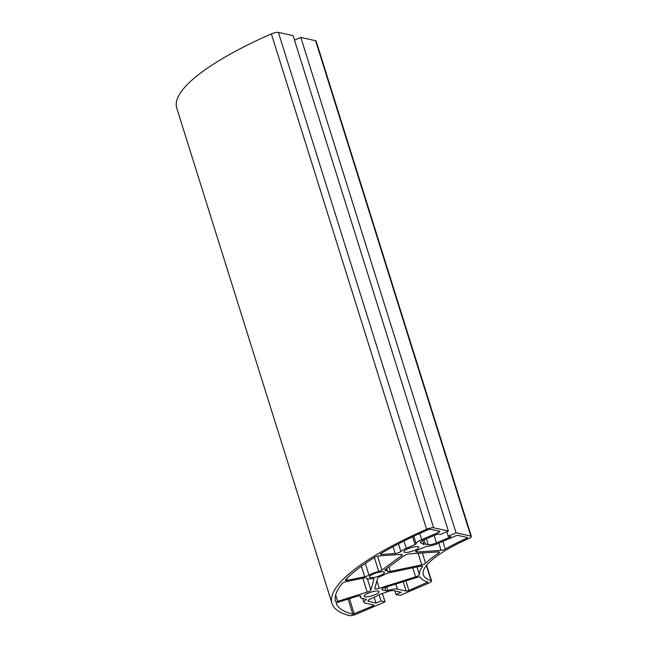 <?xml version="1.0" encoding="UTF-8"?>
<svg xmlns="http://www.w3.org/2000/svg" width="648" height="648" viewBox="0 0 648 648"><rect width="100%" height="100%" fill="white"/><g stroke="black" fill="none" stroke-linecap="round" stroke-linejoin="round"><path stroke-width="0.97" d="M438.55 553.206A100.084 24.316 162.6 0 0 425.574 563.266A3.208 0.778 -17.4 0 1 421.759 564.87L390.331 571.406A4.285 1.037 -17.4 0 1 387.512 571.317A11.146 2.705 162.6 0 0 385.641 570.556A4.285 1.037 -17.4 0 1 384.912 570.224A4.285 1.037 -17.4 0 1 385.487 569.414L403.915 555.879A4.285 1.037 -17.4 0 1 410.079 553.805L437.927 551.91A4.285 1.037 -17.4 0 1 439.36 552.234A4.285 1.037 -17.4 0 1 438.55 553.206L438.137 551.894M417.83 550.006L425.12 546.871A2.138 0.518 -17.4 0 1 427.324 546.288A10.7 2.6 162.6 0 0 438.34 543.34L455.39 536.018A2.138 0.518 -17.4 0 1 458.144 535.451L467.645 537.573L467.249 538.043A100.084 24.316 162.6 0 0 445.306 549.091A3.208 0.778 -17.4 0 1 441.077 550.395L417.045 552.031A4.285 1.037 -17.4 0 1 415.611 551.707A4.285 1.037 -17.4 0 1 417.83 550.006M389.132 572.743L420.56 566.214A3.208 0.778 -17.4 0 1 422.682 566.303A3.208 0.778 -17.4 0 1 422.585 566.603A100.084 24.316 162.6 0 0 419.386 574.63A4.285 1.037 -17.4 0 1 415.627 576.841L379.226 588.303A4.285 1.037 -17.4 0 1 374.803 588.595A4.285 1.037 -17.4 0 1 374.803 588.425L377.703 578.121A4.285 1.037 -17.4 0 1 380.433 576.38A11.146 2.705 162.6 0 0 384.831 574.314A4.285 1.037 -17.4 0 1 389.132 572.743M430.086 529.173L439.644 531.311A2.138 0.518 -17.4 0 1 439.862 531.449A2.138 0.518 -17.4 0 1 438.753 532.3L421.71 539.622A10.7 2.6 162.6 0 0 416.154 543.753A2.138 0.518 -17.4 0 1 415.028 544.579L406.223 548.354A11.818 2.867 162.6 0 0 400.845 551.489A3.742 0.907 -17.4 0 1 395.199 553.522L381.502 554.453A3.208 0.778 -17.4 0 1 380.433 554.202A3.208 0.778 -17.4 0 1 381.21 553.368A188.098 45.692 -17.4 0 1 428.684 529.473L430.086 529.173M420.188 577.174A100.084 24.316 162.6 0 0 427.874 582.058L408.912 590.49A2.138 0.518 -17.4 0 1 406.15 591.065L397.402 589.113A10.7 2.6 162.6 0 0 387.828 590.45A2.138 0.518 -17.4 0 1 385.908 590.709L382.166 589.874A4.285 1.037 -17.4 0 1 381.729 589.591A4.285 1.037 -17.4 0 1 385.479 587.323L416.891 577.433A3.208 0.778 -17.4 0 1 420.188 577.174M346.17 581.677L363.496 578.073A4.285 1.037 -17.4 0 1 366.314 578.162A11.146 2.705 162.6 0 0 372.276 578.648A3.208 0.778 -17.4 0 1 374.001 578.81A3.208 0.778 -17.4 0 1 374.001 578.939L370.891 590.012A4.285 1.037 -17.4 0 1 367.141 592.102L337.665 601.385A2.138 0.518 -17.4 0 1 335.453 601.53A2.138 0.518 -17.4 0 1 335.453 601.522A188.098 45.692 -17.4 0 1 342.282 583.37A3.208 0.778 -17.4 0 1 346.17 581.677M369.757 576.226A7.857 1.912 -17.4 0 1 377.792 572.5A7.857 1.912 -17.4 0 1 384.41 572.395A7.857 1.912 -17.4 0 1 377.484 576.558A7.857 1.912 -17.4 0 1 369.417 577.085A7.857 1.912 -17.4 0 1 369.757 576.226M368.267 593.131A7.784 1.895 -17.4 0 1 379.096 591.559A7.784 1.895 -17.4 0 1 372.236 595.69A7.784 1.895 -17.4 0 1 364.233 596.217A7.784 1.895 -17.4 0 1 368.267 593.131M407.948 548.759A7.784 1.895 -17.4 0 1 418.778 547.196A7.784 1.895 -17.4 0 1 411.917 551.327A7.784 1.895 -17.4 0 1 403.915 551.853A7.784 1.895 -17.4 0 1 407.948 548.759M378.748 571.415A11.146 2.705 162.6 0 0 368.996 575.165A4.285 1.037 -17.4 0 1 364.694 576.736L347.377 580.333A3.208 0.778 -17.4 0 1 345.246 580.244A3.208 0.778 -17.4 0 1 345.416 579.863A188.098 45.692 -17.4 0 1 375.378 556.891A2.138 0.518 -17.4 0 1 378.294 555.968L400.837 554.429A4.285 1.037 -17.4 0 1 402.278 554.761A4.285 1.037 -17.4 0 1 401.703 555.571L381.907 570.102A3.208 0.778 -17.4 0 1 378.748 571.415L374.39 557.507M339.017 601.952L356.918 596.314A3.742 0.907 -17.4 0 1 360.782 596.063A3.742 0.907 -17.4 0 1 360.693 596.387A11.818 2.867 162.6 0 0 360.393 597.424A11.818 2.867 162.6 0 0 361.625 598.209L366.177 599.206A2.138 0.518 -17.4 0 1 366.395 599.351A2.138 0.518 -17.4 0 1 365.982 599.846A10.7 2.6 162.6 0 0 363.901 602.308A10.7 2.6 162.6 0 0 365.002 603.021L373.75 604.981A2.138 0.518 -17.4 0 1 373.969 605.119A2.138 0.518 -17.4 0 1 372.867 605.969L352.86 614.247A188.098 45.692 -17.4 0 1 336.215 603.677A3.208 0.778 -17.4 0 1 336.207 603.653A3.208 0.778 -17.4 0 1 339.017 601.952M331.979 603.401L176.742 108.022A191.946 46.632 162.6 0 1 271.358 33.89A5.354 1.304 162.6 0 1 278.389 32.4L293.123 35.697L448.359 531.077L433.625 527.78A5.354 1.304 162.6 0 0 426.603 529.27A191.946 46.632 162.6 0 0 331.979 603.401A191.946 46.632 162.6 0 0 349.385 615.6A5.354 1.304 162.6 0 0 356.351 614.183L385.05 601.854L380.992 600.947L375.994 603.102L368.647 601.457A6.423 1.563 -17.4 0 1 367.983 601.028A6.423 1.563 -17.4 0 1 371.304 598.485L376.836 596.111L377.598 595.261L385.479 592.394A6.423 1.563 -17.4 0 1 393.757 590.676L401.128 592.321L396.025 594.516L400.051 595.415L428.814 583.07A5.354 1.304 162.6 0 0 431.584 580.948A5.354 1.304 162.6 0 0 431.147 580.624A96.196 23.369 -17.4 0 1 423.355 574.768A96.196 23.369 -17.4 0 1 468.844 538.472A5.354 1.304 162.6 0 0 471.38 536.455A5.354 1.304 162.6 0 0 470.829 536.099L456.062 532.794L448.214 536.171L450.83 536.755L436.469 542.919A6.423 1.563 -17.4 0 1 428.198 544.636L425.355 544.004L423.006 544.498L423.76 543.648L420.925 543.016A6.423 1.563 -17.4 0 1 420.26 542.587A6.423 1.563 -17.4 0 1 423.581 540.035L437.886 533.895L440.454 534.47L448.359 531.077M422.747 540.416L423.76 543.648M424.051 539.833L425.355 544.004M446.82 531.733L448.214 536.171M471.38 536.455L316.135 41.067A5.354 1.304 162.6 0 0 315.584 40.711L300.818 37.414L294.508 40.127M300.818 37.414L456.062 532.794M394.899 590.936L396.025 594.516M374.163 597.262L375.994 603.102M379.112 594.945L380.992 600.947M382.49 593.681L385.05 601.854M422.35 552.971L425.574 563.266M385.325 569.535L385.641 570.556M386.654 568.555L387.512 571.317M388.921 566.895L390.331 571.406M418.122 553.254L421.759 564.87M416.607 550.622L417.045 552.031M438.801 543.137L441.077 550.395M442.892 541.388L445.306 549.091M467.054 537.435L467.249 538.043M376.909 580.924L379.226 588.303M412.8 567.826L415.627 576.841M416.98 566.96L419.386 574.63M422.431 566.109L422.585 566.603M381.178 553.392L381.502 554.453M393.061 546.71L395.199 553.522M398.455 543.858L400.845 551.489M403.939 541.064L406.223 548.354M412.598 536.827L415.028 544.579M413.797 536.252L416.154 543.753M419.783 533.466L421.71 539.622M438.356 531.02L438.753 532.3M381.923 589.105L382.166 589.874M384.912 587.517L385.908 590.709M386.726 586.934L387.828 590.45M395.823 584.067L397.402 589.113M403.226 581.734L406.15 591.065M405.899 580.892L408.912 590.49M427.194 581.847L427.413 582.552M335.664 594.986L337.665 601.385M362.791 578.219L367.141 592.102M367.384 578.802L370.891 590.012M365.326 563.46L368.996 575.165M377.517 556.089L381.907 570.102M401.339 554.421L401.703 555.571M346.785 578.462L347.377 580.333M361.406 566.239L364.694 576.736M348.114 599.092L352.86 614.247M349.458 598.663L354.254 613.964M372.462 604.689L372.867 605.969M365.756 599.116L365.982 599.846M360.523 595.844L360.693 596.387M420.56 541.858L420.925 543.016M426.376 538.836L428.198 544.636M434.144 535.499L436.469 542.919M315.584 40.711L470.829 536.099M426.416 565.518L431.147 580.624M368.283 600.307L368.647 601.457M271.358 33.89L426.603 529.27M278.389 32.4L433.625 527.78M362.686 598.444L363.901 602.308M359.875 595.763L360.393 597.424M426.651 565.218L431.584 580.948"/></g></svg>
